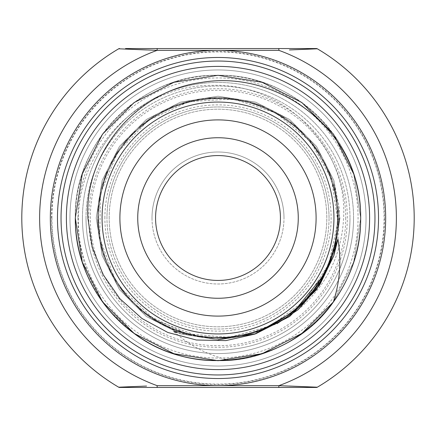 <?xml version="1.0" encoding="UTF-8"?>
<svg xmlns="http://www.w3.org/2000/svg" width="436" height="436" viewBox="0 0 436 436"><rect width="100%" height="100%" fill="white"/><g stroke="black" fill="none" stroke-linecap="round" stroke-linejoin="round"><path stroke-width="0.33" stroke-dasharray="2.18 1.64" d="M280.43 218A62.43 62.43 0 0 1 218 280.43A62.43 62.43 0 0 1 155.57 218A62.43 62.43 0 0 0 218 280.43A62.43 62.43 0 0 0 280.43 218A62.43 62.43 0 0 1 218 280.43A62.43 62.43 0 0 1 155.57 218A62.43 62.43 0 0 1 218 155.57A62.43 62.43 0 0 1 280.43 218A62.43 62.43 0 0 0 218 155.57A62.43 62.43 0 0 0 155.57 218A62.43 62.43 0 0 1 218 155.57A62.43 62.43 0 0 1 280.43 218A62.43 62.43 0 0 0 218 155.57A62.43 62.43 0 0 0 155.57 218A62.43 62.43 0 0 1 218 155.57A62.43 62.43 0 0 1 280.43 218M86.012 218A131.988 131.988 0 0 1 218 86.012A131.988 131.988 0 0 1 349.988 218A131.988 131.988 0 0 0 218 86.012A131.988 131.988 0 0 0 86.012 218A131.988 131.988 0 0 0 218 349.988A131.988 131.988 0 0 0 349.988 218A131.988 131.988 0 0 1 218 349.988A131.988 131.988 0 0 1 86.012 218A131.988 131.988 0 0 0 218 349.988A131.988 131.988 0 0 0 349.988 218A131.988 131.988 0 0 1 218 349.988A131.988 131.988 0 0 1 86.012 218M369.608 218A151.608 151.608 0 0 1 218 369.608A151.608 151.608 0 0 1 66.392 218A151.608 151.608 0 0 0 218 369.608A151.608 151.608 0 0 0 369.608 218A151.608 151.608 0 0 1 218 369.608A151.608 151.608 0 0 1 66.392 218A151.608 151.608 0 0 1 218 66.392A151.608 151.608 0 0 1 369.608 218A151.608 151.608 0 0 0 218 66.392A151.608 151.608 0 0 0 66.392 218A151.608 151.608 0 0 1 218 66.392A151.608 151.608 0 0 1 369.608 218A151.608 151.608 0 0 0 218 66.392A151.608 151.608 0 0 0 66.392 218A151.608 151.608 0 0 1 218 66.392A151.608 151.608 0 0 1 369.608 218M298.262 218A80.262 80.262 0 0 0 218 137.738A80.262 80.262 0 0 0 137.738 218A80.262 80.262 0 0 1 218 137.738A80.262 80.262 0 0 1 298.262 218A80.262 80.262 0 0 1 218 298.262A80.262 80.262 0 0 1 137.738 218A80.262 80.262 0 0 1 218 137.738A80.262 80.262 0 0 1 298.262 218A80.262 80.262 0 0 1 218 298.262A80.262 80.262 0 0 1 137.738 218A80.262 80.262 0 0 0 218 298.262A80.262 80.262 0 0 0 298.262 218M353.754 174.046L360.692 218L353.754 174.046C358.332 188.15 360.648 202.805 360.692 218C362.24 290.038 301.756 355.901 229.559 360.223A142.692 142.692 0 0 1 109.458 310.628A142.692 142.692 0 0 0 360.692 218C362.681 294.273 294.224 362.632 218 360.692C141.776 362.632 73.319 294.273 75.308 218C73.319 141.727 141.776 73.368 218 75.308C294.224 73.368 362.681 141.727 360.692 218L353.705 262.096L333.36 301.985L353.705 262.096L360.692 218C362.681 294.273 294.224 362.632 218 360.692C141.776 362.632 73.319 294.273 75.308 218C73.319 141.727 141.776 73.368 218 75.308C294.224 73.368 362.681 141.727 360.692 218C362.681 294.273 294.224 362.632 218 360.692C141.776 362.632 73.319 294.273 75.308 218C73.319 141.727 141.776 73.368 218 75.308C294.224 73.368 362.681 141.727 360.692 218L353.705 262.096L333.36 301.985L353.705 262.096L360.692 218C362.681 294.273 294.224 362.632 218 360.692C141.776 362.632 73.319 294.273 75.308 218C73.319 141.727 141.776 73.368 218 75.308C294.224 73.368 362.681 141.727 360.692 218C362.681 294.273 294.224 362.632 218 360.692C141.776 362.632 73.319 294.273 75.308 218C73.319 141.727 141.776 73.368 218 75.308C294.224 73.368 362.681 141.727 360.692 218C362.681 294.273 294.224 362.632 218 360.692C141.776 362.632 73.319 294.273 75.308 218C73.319 141.727 141.776 73.368 218 75.308C294.224 73.368 362.681 141.727 360.692 218C362.681 294.273 294.224 362.632 218 360.692C141.776 362.632 73.319 294.273 75.308 218C73.319 141.727 141.776 73.368 218 75.308C294.224 73.368 362.681 141.727 360.692 218A142.692 142.692 0 0 0 218 75.308A142.692 142.692 0 0 0 75.308 218M119.578 48.554A1.782 1.782 0 0 0 118.674 48.799A196.2 196.2 0 0 0 118.674 387.201A1.782 1.782 0 0 0 119.578 387.446M146.507 49.944L157.145 50.336L157.145 48.554L278.855 48.554L278.855 50.336A178.362 178.362 0 0 1 278.855 385.664L278.855 387.446L157.145 387.446L157.145 385.664A178.362 178.362 0 0 1 157.145 50.336L278.855 50.336M338.396 218A120.396 120.396 0 0 1 334.336 249A120.396 120.396 0 0 0 218 97.604A120.396 120.396 0 0 0 97.604 218A120.396 120.396 0 0 1 218 97.604A120.396 120.396 0 0 1 252.242 333.426C214.463 343.704 179.463 337.698 147.232 315.402C158.235 323.408 170.411 329.414 183.758 333.426A120.396 120.396 0 0 1 97.604 218A120.396 120.396 0 0 0 298.715 307.336A120.396 120.396 0 0 1 97.604 218M329.033 218A111.033 111.033 0 0 0 218 106.967A111.033 111.033 0 0 0 106.967 218A111.033 111.033 0 0 1 218 106.967A111.033 111.033 0 0 1 329.033 218A111.033 111.033 0 0 1 218 329.033A111.033 111.033 0 0 1 106.967 218A111.033 111.033 0 0 0 218 329.033A111.033 111.033 0 0 0 329.033 218A111.033 111.033 0 0 1 218 329.033A111.033 111.033 0 0 1 106.967 218M385.664 218A167.664 167.664 0 0 1 218 385.664A167.664 167.664 0 0 1 50.336 218A167.664 167.664 0 0 0 218 385.664A167.664 167.664 0 0 0 385.664 218A167.664 167.664 0 0 0 218 50.336A167.664 167.664 0 0 0 50.336 218A167.664 167.664 0 0 1 218 50.336A167.664 167.664 0 0 1 385.664 218A167.664 167.664 0 0 0 218 50.336A167.664 167.664 0 0 0 50.336 218A167.664 167.664 0 0 1 218 50.336A167.664 167.664 0 0 1 385.664 218M109.196 218A108.804 108.804 0 0 1 218 109.196A108.804 108.804 0 0 1 326.804 218A108.804 108.804 0 0 1 218 326.804A108.804 108.804 0 0 1 109.196 218A108.804 108.804 0 0 1 218 109.196A108.804 108.804 0 0 1 326.804 218A108.804 108.804 0 0 1 218 326.804A108.804 108.804 0 0 1 109.196 218A108.804 108.804 0 0 0 218 326.804A108.804 108.804 0 0 0 326.804 218M333.938 218A115.938 115.938 0 0 1 218 333.938A115.938 115.938 0 0 1 102.062 218A115.938 115.938 0 0 1 218 102.062A115.938 115.938 0 0 1 333.938 218M82.295 173.904L102.558 134.13L134.13 102.558L173.904 82.295L218 75.308L262.096 82.295L301.87 102.558L333.442 134.13L353.705 173.904L360.692 218L353.705 262.096L333.442 301.87L301.87 333.442L262.096 353.705L218 360.692L173.904 353.705L134.13 333.442L110.472 311.8M366.044 218A148.044 148.044 0 0 1 218 366.044A148.044 148.044 0 0 1 69.956 218A148.044 148.044 0 0 1 218 69.956A148.044 148.044 0 0 1 366.044 218A148.044 148.044 0 0 1 218 366.044A148.044 148.044 0 0 1 69.956 218A148.044 148.044 0 0 1 218 69.956A148.044 148.044 0 0 1 366.044 218A148.044 148.044 0 0 1 218 366.044A148.044 148.044 0 0 1 69.956 218A148.044 148.044 0 0 0 218 366.044A148.044 148.044 0 0 0 366.044 218A148.044 148.044 0 0 1 218 366.044A148.044 148.044 0 0 1 69.956 218A148.044 148.044 0 0 1 218 69.956A148.044 148.044 0 0 1 366.044 218A148.044 148.044 0 0 0 218 69.956A148.044 148.044 0 0 0 69.956 218M298.028 309.794C326.471 285.782 341.655 255.18 343.584 218C347.884 146.79 283.264 82.693 212.441 85.369C141.564 84.344 78.867 147.461 78.453 218C77.788 252.613 88.121 283.487 109.458 310.628M252.242 333.426L276.86 323.714M229.559 360.223C208.343 355.433 189.731 345.841 173.719 331.447C176.449 331.398 179.796 332.058 183.758 333.426M312.481 387.446L316.422 387.446A1.782 1.782 0 0 0 317.326 387.201A196.2 196.2 0 0 0 317.326 48.799A1.782 1.782 0 0 0 316.422 48.554M289.493 386.056L278.855 385.664L157.145 385.664M289.444 49.949L301.69 49.459M146.556 386.051L134.31 386.541M310.497 48.554L291.444 48.554M147.057 48.554L142.076 48.554M142.065 48.554L139.596 48.554M139.585 48.554L137.144 48.554M137.117 48.554L125.519 48.554M125.503 387.446L147.057 387.446M288.921 387.446L293.924 387.446M293.935 387.446L296.404 387.446M296.415 387.446L306.05 387.446M306.083 387.446L308.317 387.446M308.35 387.446L310.481 387.446M152.006 218A65.994 65.994 0 0 0 218 283.994A65.994 65.994 0 0 0 283.994 218A65.994 65.994 0 0 1 218 283.994A65.994 65.994 0 0 1 152.006 218A65.994 65.994 0 0 1 218 152.006A65.994 65.994 0 0 1 283.994 218A65.994 65.994 0 0 0 218 152.006A65.994 65.994 0 0 0 152.006 218M353.558 218A135.558 135.558 0 0 0 218 82.442A135.558 135.558 0 0 0 82.442 218A135.558 135.558 0 0 1 218 82.442A135.558 135.558 0 0 1 353.558 218A135.558 135.558 0 0 1 218 353.558A135.558 135.558 0 0 1 82.442 218A135.558 135.558 0 0 1 218 82.442A135.558 135.558 0 0 1 353.558 218A135.558 135.558 0 0 1 218 353.558A135.558 135.558 0 0 1 82.442 218A135.558 135.558 0 0 0 218 353.558A135.558 135.558 0 0 0 353.558 218M88.688 218A129.312 129.312 0 0 1 218 88.688A129.312 129.312 0 0 1 347.312 218A129.312 129.312 0 0 1 218 347.312A129.312 129.312 0 0 1 88.688 218M104.88 218A113.12 113.12 0 0 1 218 104.88A113.12 113.12 0 0 1 331.12 218A113.12 113.12 0 0 1 218 331.12A113.12 113.12 0 0 1 104.88 218M51.906 218A166.094 166.094 0 0 0 218 384.094A166.094 166.094 0 0 0 384.094 218A166.094 166.094 0 0 0 218 51.906A166.094 166.094 0 0 0 51.906 218M384.465 218A166.465 166.465 0 0 1 218 384.465A166.465 166.465 0 0 1 51.535 218A166.465 166.465 0 0 1 218 51.535A166.465 166.465 0 0 1 384.465 218M345.704 218A127.704 127.704 0 0 1 218 345.704A127.704 127.704 0 0 1 90.296 218A127.704 127.704 0 0 1 218 90.296A127.704 127.704 0 0 1 345.704 218M77.935 218A140.065 140.065 0 0 0 218 358.065A140.065 140.065 0 0 0 358.065 218A140.065 140.065 0 0 0 218 77.935A140.065 140.065 0 0 0 77.935 218M317.326 387.201A196.2 196.2 0 0 0 317.326 48.799M21.8 218A196.2 196.2 0 0 0 118.674 387.201M339.78 218L333.823 180.368L316.525 146.42L289.58 119.475L255.632 102.177L218 96.22L180.368 102.177L146.42 119.475L119.475 146.42L102.177 180.368L96.22 218L102.177 255.632L119.475 289.58L146.42 316.525L180.368 333.823L218 339.78L255.632 333.823L289.58 316.525L316.525 289.58L333.823 255.632L339.78 218L333.823 180.368L316.525 146.42L289.58 119.475L255.632 102.177L218 96.22L180.368 102.177L146.42 119.475L119.475 146.42L102.177 180.368L96.22 218L102.177 255.632L119.475 289.58L146.42 316.525L180.368 333.823L218 339.78L255.632 333.823L289.58 316.525L316.525 289.58L333.823 255.632L339.78 218L333.823 180.368L316.525 146.42L289.58 119.475L255.632 102.177L218 96.22L180.368 102.177L146.42 119.475L119.475 146.42L102.177 180.368L96.22 218L102.177 255.632L119.475 289.58L146.42 316.525L180.368 333.823L218 339.78L255.632 333.823L289.58 316.525L316.525 289.58L333.823 255.632L339.78 218L333.823 180.368L316.525 146.42L289.58 119.475L255.632 102.177L218 96.22L180.368 102.177L146.42 119.475L119.475 146.42L102.177 180.368L96.22 218L102.177 255.632L119.475 289.58L146.42 316.525L180.368 333.823L218 339.78L255.632 333.823L289.58 316.525L316.525 289.58L333.823 255.632L339.78 218L333.823 180.368L316.525 146.42L289.58 119.475L255.632 102.177L218 96.22L180.368 102.177L146.42 119.475L119.475 146.42L102.177 180.368L96.22 218L102.177 255.632L119.475 289.58L146.42 316.525L180.368 333.823L218 339.78L255.632 333.823L289.58 316.525L316.525 289.58L333.823 255.632L339.78 218L333.823 180.368L316.525 146.42L289.58 119.475L255.632 102.177L218 96.22L180.368 102.177L146.42 119.475L119.475 146.42L102.177 180.368L96.22 218L102.177 255.632L119.475 289.58L146.42 316.525L180.368 333.823L218 339.78L255.632 333.823L289.58 316.525L316.525 289.58L333.823 255.632L339.78 218L333.823 180.368L316.525 146.42L289.58 119.475L255.632 102.177L218 96.22L180.368 102.177L146.42 119.475L119.475 146.42L102.177 180.368L96.22 218L102.177 255.632L119.475 289.58L146.42 316.525L180.368 333.823L218 339.78L254.662 334.134L218 339.78L180.368 333.823L146.42 316.525L119.475 289.58L102.177 255.632L96.22 218L102.177 180.368L119.475 146.42L146.42 119.475L180.368 102.177L218 96.22L255.632 102.177L289.58 119.475L316.525 146.42L333.823 180.368L339.78 218L333.823 255.632L316.525 289.58L289.58 316.525L255.632 333.823L218 339.78L180.368 333.823L146.42 316.525L119.475 289.58L102.177 255.632L96.22 218L102.177 180.368L119.475 146.42L146.42 119.475L180.368 102.177L218 96.22L255.632 102.177L289.58 119.475L316.525 146.42L333.823 180.368L339.78 218L333.823 255.632L316.525 289.58L289.58 316.525L255.632 333.823L218 339.78L180.368 333.823L146.42 316.525L119.475 289.58L102.177 255.632L96.22 218L102.177 180.368L119.475 146.42L146.42 119.475L180.368 102.177L218 96.22L255.632 102.177L289.58 119.475L316.525 146.42L333.823 180.368L339.78 218L333.823 255.632L316.525 289.58L289.58 316.525L255.632 333.823L218 339.78L180.368 333.823L146.42 316.525L119.475 289.58L102.177 255.632L96.22 218L102.177 180.368L119.475 146.42L146.42 119.475L180.368 102.177L218 96.22L255.632 102.177L289.58 119.475L316.525 146.42L333.823 180.368L339.78 218L333.823 255.632L316.525 289.58L289.58 316.525L255.632 333.823L218 339.78L180.368 333.823L146.42 316.525L119.475 289.58L102.177 255.632L96.22 218L102.177 180.368L119.475 146.42L146.42 119.475L180.368 102.177L218 96.22L255.632 102.177L289.58 119.475L316.525 146.42L333.823 180.368L339.78 218L333.823 255.632L316.525 289.58L289.58 316.525L255.632 333.823L218 339.78L180.368 333.823L146.42 316.525L119.475 289.58L102.177 255.632L96.22 218L102.177 180.368L119.475 146.42L146.42 119.475L180.368 102.177L218 96.22L255.632 102.177L289.58 119.475L316.525 146.42L333.823 180.368L339.78 218L333.823 255.632L316.525 289.58L289.58 316.525L255.632 333.823L218 339.78L180.368 333.823L146.42 316.525L119.475 289.58L102.177 255.632L96.22 218L102.177 180.368L119.475 146.42L146.42 119.475L180.368 102.177L218 96.22L255.632 102.177L289.58 119.475L316.525 146.42L333.823 180.368L339.481 209.394L337.927 239.184M218 339.78L177.005 332.673M321.654 278.468L307.762 297.641L290.022 313.975L269.312 326.471L246.591 334.548L222.84 337.905L199.012 336.488L154.731 319.959L120.254 287.613L108.401 266.876L100.869 244.084L98.024 220.126L100.035 196.02L106.793 172.907L117.764 152.028L133.917 132.381L154.393 116.254L177.975 104.874L203.372 98.89L229.298 98.531L254.537 103.703L277.988 114.074L298.655 129.149L315.653 148.262L328.243 170.601L335.824 195.23L337.965 221.068L334.461 246.923L325.409 271.492L311.331 293.433L293.335 311.402L273.448 324.422L250.902 333.393L226.905 337.666L202.604 337.012L179.049 331.507L157.189 321.452L137.852 307.304L121.737 289.64L109.441 269.132L101.446 246.542L98.089 222.72L99.582 198.576L105.932 175.109L116.913 153.347L131.983 134.326L150.164 119.017L172.542 106.94L197.595 99.757L223.728 98.138L249.496 102.204L273.628 111.671L295.041 125.999L312.83 144.469L326.259 166.236L334.766 190.347L337.976 215.787L335.687 241.451L327.905 266.178L314.896 288.785L297.232 308.116L275.912 323.103L252.46 332.946L229.118 337.486L204.838 337.268L180.995 332.15L158.737 322.346L139.002 308.334L122.565 290.747L110.014 270.325L101.779 247.866L98.165 224.218L99.315 200.271L105.24 176.94L115.774 155.151L130.549 135.83L148.97 119.851L170.138 107.954L192.777 100.683L218.055 97.996L243.942 100.847L268.718 109.245L291.008 122.761L309.745 140.654L324.133 162.007L333.6 185.818L337.796 211.029L336.554 236.557L329.91 261.306L318.1 284.185L301.559 304.126L280.991 320.138L257.354 331.355L231.974 337.186L206.555 337.453L183.229 332.853L160.83 323.501L140.681 309.767L123.764 292.294L110.777 271.879L102.182 249.397L98.253 225.755L99.097 201.852L104.662 178.591L114.75 156.846L129.029 137.471L146.992 121.263L167.958 108.935L191.039 101.076L215.122 98.029L238.83 99.822L261.72 106.242L283.318 117.344L302.322 132.626L317.811 151.379L329.147 172.76L335.938 195.851L337.982 219.739L335.257 243.501L327.867 266.254L316.084 287.133L300.317 305.32L281.127 320.057L259.246 330.684L235.614 336.696L211.356 337.818L187.867 334.15L165.549 325.937L144.905 313.157L127.17 296.415L113.218 276.489L103.615 254.275L98.678 230.715L98.531 206.74L103.141 183.267L112.314 161.173L125.715 141.297L142.877 124.418L163.184 111.251L185.834 102.395L209.874 98.28L234.143 99.086L257.273 104.607L280.283 115.426L300.949 131.296L317.779 151.341L329.829 174.471L336.565 199.492L337.78 225.221L333.513 250.498L324.008 274.233L309.685 295.412L291.155 313.124L269.17 326.548L244.667 335.001L218.763 337.993L192.728 335.3L168.002 327.093L146.142 314.105L128.609 298.06L114.33 278.43L104.259 256.232L98.879 232.519L98.389 208.337L102.722 184.668L111.649 162.426L124.783 142.441L141.613 125.454L161.527 112.123L183.785 102.978L207.547 98.454L231.859 98.809L255.66 104.068L277.819 113.97L297.15 127.803L314.389 146.512L327.54 169.021L335.562 193.949L337.987 219.935L334.772 245.664L326.166 269.96L312.65 291.76L294.867 310.143L273.59 324.346L249.719 333.731L224.278 337.835L198.385 336.39L173.261 329.344L150.175 316.983L130.386 300.006L115.077 279.694L99.686 238.023L100.612 193.088L117.829 151.93L148.66 120.069L188.952 101.572L233.494 99.005L276.184 113.055L310.377 141.406L331.442 178.88L337.938 221.853L328.809 264.053L305.511 300.104L271.012 325.654L229.483 337.448L186.21 333.709L147.466 315.081"/><path stroke-width="0.65" d="M137.738 218A80.262 80.262 0 0 1 218 137.738A80.262 80.262 0 0 1 298.262 218A80.262 80.262 0 0 1 218 298.262A80.262 80.262 0 0 1 137.738 218M280.43 218A62.43 62.43 0 0 0 218 155.57A62.43 62.43 0 0 0 155.57 218A62.43 62.43 0 0 0 218 280.43A62.43 62.43 0 0 0 280.43 218M333.36 301.985C340.036 281.345 341.557 260.412 337.927 239.184L331.507 257.425L323.158 275.808L294.327 311.255L254.662 334.134L225.924 340.603L196.38 340.009L167.833 332.472L141.945 318.476L119.944 298.791L103.054 274.544L92.236 247.163L87.881 218C84.35 152.529 136.588 91.211 201.132 82.486C265.47 71.221 332.968 112.346 353.754 174.046L333.442 134.13L301.87 102.558L262.096 82.295L218 75.308L173.904 82.295L134.13 102.558L102.558 134.13L82.295 173.904L75.308 218L82.295 173.904L102.558 134.13L134.13 102.558L173.904 82.295L218 75.308L262.096 82.295L301.87 102.558L333.442 134.13L353.754 174.046L333.442 134.13L301.87 102.558L262.096 82.295L218 75.308L173.904 82.295L134.13 102.558L102.558 134.13L82.295 173.904L75.308 218L82.295 262.096L102.558 301.87L134.13 333.442L173.904 353.705L218 360.692L262.096 353.705L301.87 333.442L333.36 301.985L301.87 333.442L262.096 353.705L218 360.692L173.904 353.705L134.13 333.442L102.558 301.87L82.295 262.096L75.308 218L82.295 262.096L102.558 301.87L134.13 333.442L173.904 353.705L218 360.692L262.096 353.705L301.87 333.442L333.36 301.985L301.87 333.442L262.096 353.705L218 360.692L173.904 353.705L134.13 333.442L102.558 301.87L82.295 262.096L75.308 218L82.295 173.904L102.558 134.13L134.13 102.558L173.904 82.295L218 75.308L262.096 82.295L301.87 102.558L333.442 134.13L353.754 174.046A142.692 142.692 0 0 1 333.36 301.985C290.103 364.769 194.614 379.783 134.13 333.442C97.669 307.222 74.916 263.001 75.308 218A142.692 142.692 0 0 0 109.458 310.628L110.472 311.8M369.608 218A151.608 151.608 0 0 1 218 369.608A151.608 151.608 0 0 1 66.392 218A151.608 151.608 0 0 1 218 66.392A151.608 151.608 0 0 1 369.608 218M301.69 49.459L317.326 48.799A196.2 196.2 0 0 1 317.326 387.201L289.493 386.056M125.519 48.554L316.422 48.554A1.782 1.782 0 0 1 317.326 48.799L289.444 49.949M134.31 386.541L118.674 387.201A196.2 196.2 0 0 1 118.674 48.799L146.507 49.944M333.938 218A115.938 115.938 0 0 1 218 333.938A115.938 115.938 0 0 1 102.062 218A115.938 115.938 0 0 1 218 102.062A115.938 115.938 0 0 1 333.938 218A115.938 115.938 0 0 0 218 102.062A115.938 115.938 0 0 0 102.062 218M75.308 218L82.295 173.904M50.336 218A167.664 167.664 0 0 1 218 50.336A167.664 167.664 0 0 1 385.664 218A167.664 167.664 0 0 1 218 385.664A167.664 167.664 0 0 1 50.336 218M57.47 218A160.53 160.53 0 0 1 218 57.47A160.53 160.53 0 0 1 378.53 218A160.53 160.53 0 0 1 218 378.53A160.53 160.53 0 0 1 57.47 218M276.86 323.714L298.028 309.794L319.653 285.062L333.823 255.632L339.78 218M288.921 387.446L278.855 387.446L278.855 385.664L317.326 387.201A1.782 1.782 0 0 1 316.422 387.446L119.578 387.446A1.782 1.782 0 0 1 118.674 387.201L146.556 386.051M147.057 48.554L157.145 48.554L157.145 50.336L118.674 48.799A1.782 1.782 0 0 1 119.578 48.554A1.782 1.782 0 0 0 118.674 48.799M298.715 307.336A120.396 120.396 0 0 0 334.336 249A120.396 120.396 0 0 1 298.715 307.336M317.326 48.799A1.782 1.782 0 0 0 316.422 48.554L310.497 48.554M291.444 48.554L278.855 48.554L278.855 50.336L157.145 50.336A178.362 178.362 0 0 0 157.145 385.664L278.855 385.664A178.362 178.362 0 0 0 278.855 50.336M118.674 387.201A1.782 1.782 0 0 0 119.578 387.446L125.503 387.446M147.057 387.446L157.145 387.446L157.145 385.664M310.481 387.446L312.481 387.446M119.9 218A98.1 98.1 0 0 0 218 316.1A98.1 98.1 0 0 0 316.1 218A98.1 98.1 0 0 0 218 119.9A98.1 98.1 0 0 0 119.9 218M61.04 218A156.96 156.96 0 0 1 218 61.04A156.96 156.96 0 0 1 374.96 218A156.96 156.96 0 0 1 218 374.96A156.96 156.96 0 0 1 61.04 218M414.2 218A196.2 196.2 0 0 1 317.326 387.201A1.782 1.782 0 0 1 316.422 387.446M254.662 334.134L289.58 316.525L316.525 289.58L333.823 255.632L337.927 239.184L333.823 255.632L316.525 289.58L289.58 316.525L255.632 333.823L218 339.78M177.005 332.673L173.719 331.447M323.158 275.808L321.654 278.468"/></g></svg>
